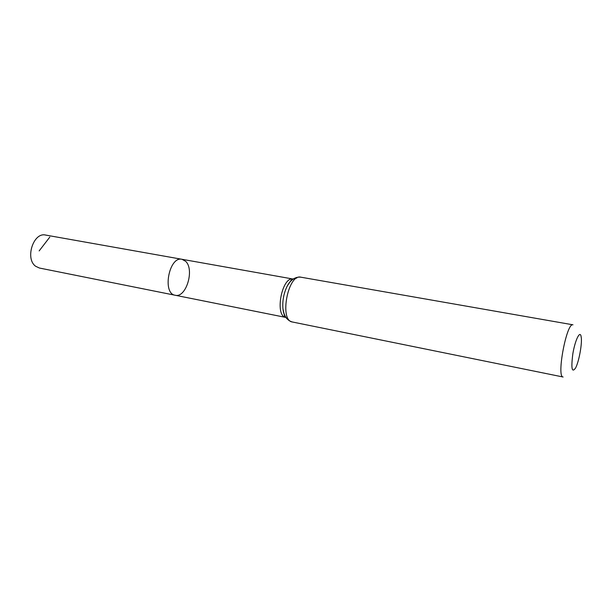 <?xml version="1.0" encoding="UTF-8"?>
<svg xmlns="http://www.w3.org/2000/svg" width="612" height="612" viewBox="0 0 612 612"><rect width="100%" height="100%" fill="white"/><g stroke="black" fill="none" stroke-linecap="round" stroke-linejoin="round"><path stroke-width="0.92" d="M175.223 295.259C161.951 293.661 169.08 255.946 182.016 259.297L185.688 261.355C194.761 269.64 186.033 298.228 175.223 295.259C161.951 293.661 169.08 255.946 182.016 259.297L45.617 235.062C33.446 231.894 24.778 258.754 35.657 266.266L39.382 268.025L285.804 317.429C274.421 315.968 281.933 276.234 293.056 279.034L182.016 259.297M581.025 336.042L581.316 337.862C582.066 344.793 578.868 361.715 575.64 367.896C571.891 373.282 570.958 368.569 572.847 353.759C575.035 340.555 579.771 330.511 581.025 336.042M300.836 277.182C287.977 273.579 279.08 320.65 292.368 321.988L563.109 377.007C556.262 377.229 566.689 322.096 572.977 324.811L300.836 277.182C295.397 276.639 290.845 279.615 287.189 286.125C290.21 280.533 293.408 277.848 296.774 278.085M49.809 237.089L39.153 250.912M286.63 318.362C284.664 316.442 283.433 313.214 282.928 308.678C282.316 300.775 283.738 293.263 287.189 286.125L291.197 280.128L293.049 279.041M292.368 321.988C287.097 320.512 283.953 316.075 282.928 308.678L284.465 315.731L285.789 317.421"/></g></svg>
